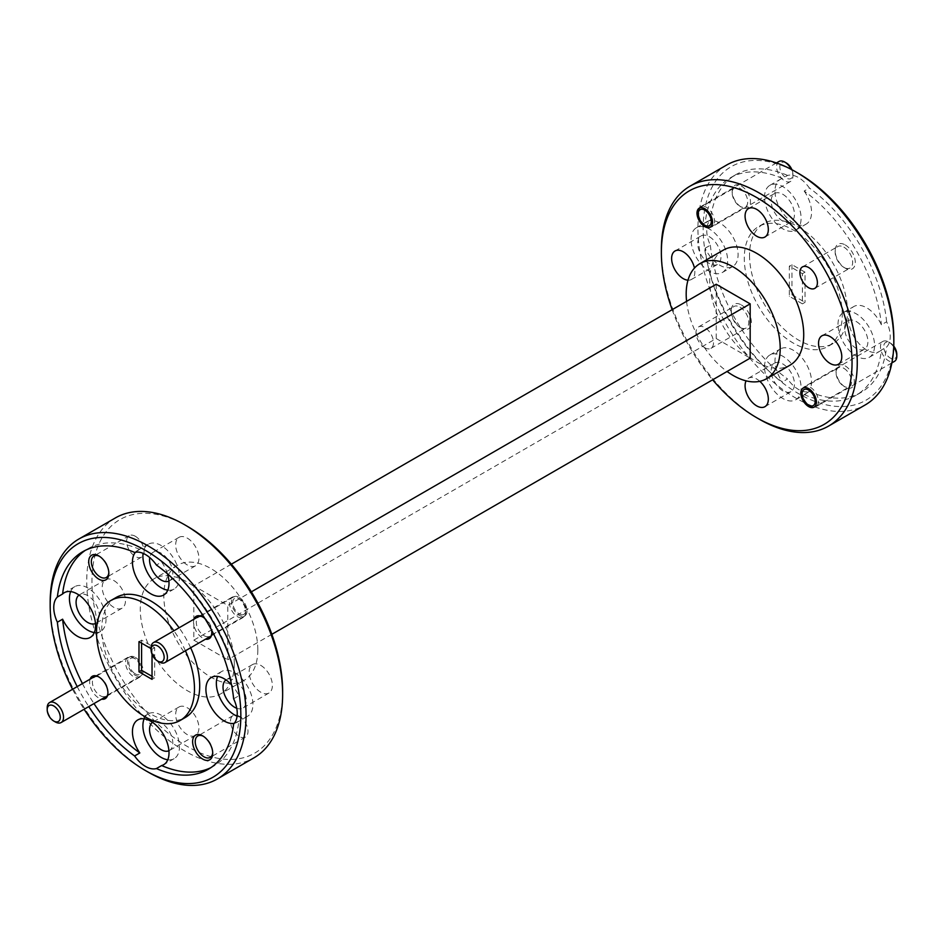 <?xml version="1.0" encoding="UTF-8"?>
<svg xmlns="http://www.w3.org/2000/svg" width="944" height="944" viewBox="0 0 944 944"><rect width="100%" height="100%" fill="white"/><g stroke="black" fill="none" stroke-linecap="round" stroke-linejoin="round"><path stroke-width="0.71" stroke-dasharray="4.72 3.54" d="M134.249 673.155A9.239 5.334 60 0 1 128.844 661.968A9.239 5.334 60 0 1 135.358 658.818A9.239 5.334 60 0 1 136.467 659.573A9.239 5.334 60 0 1 141.883 670.134A9.239 5.334 60 0 1 134.249 673.155M135.11 658.818A11.54 6.667 -120 0 0 133.718 657.885A11.54 6.667 -120 0 0 127.947 657.307A11.54 6.667 -120 0 0 125.941 665.662A11.54 6.667 -120 0 0 132.337 675.798A11.54 6.667 -120 0 0 139.488 677.296A11.54 6.667 -120 0 0 141.883 672.022A11.54 6.667 -120 0 0 135.11 658.818M55.366 721.971A11.54 6.667 60 0 1 53.973 721.027A11.54 6.667 60 0 1 47.2 707.835M141.588 643.159L141.588 640.138L154.651 647.678L154.651 677.839L152.031 676.329M802.412 303.862L789.349 296.322L789.349 266.161L802.412 273.701L802.412 303.862L805.02 302.351L805.02 272.191L802.412 273.701M845.21 365.93A12.933 7.469 60 0 1 854.355 381.765A12.933 7.469 60 0 1 845.21 387.04L845.21 387.04A12.933 7.469 60 0 1 836.077 371.204A12.933 7.469 60 0 1 845.21 365.93M843.842 368.302A10.986 6.348 60 0 1 851.016 377.989A10.986 6.348 60 0 1 849.34 386.792A10.986 6.348 60 0 1 843.842 386.249L845.21 387.04L843.842 386.249A10.986 6.348 60 0 1 836.077 372.797A10.986 6.348 60 0 1 838.343 367.759A10.986 6.348 60 0 1 843.842 368.302M741.323 185.992A12.933 7.469 60 0 1 750.468 201.827A12.933 7.469 60 0 1 741.323 207.102L741.323 207.102A12.933 7.469 60 0 1 732.178 191.266A12.933 7.469 60 0 1 741.323 185.992M739.954 188.363A10.986 6.348 60 0 1 747.129 198.051A10.986 6.348 60 0 1 745.453 206.854A10.986 6.348 60 0 1 739.954 206.311L741.323 207.102L739.954 206.311A10.986 6.348 60 0 1 732.178 192.847A10.986 6.348 60 0 1 734.456 187.821A10.986 6.348 60 0 1 739.954 188.363M845.21 244.909A14.219 8.213 60 0 1 855.276 262.338A14.219 8.213 60 0 1 845.21 268.143L845.21 268.143A14.219 8.213 60 0 1 835.157 250.715A14.219 8.213 60 0 1 845.21 244.909M843.912 247.175A12.378 7.139 60 0 1 851.995 258.078A12.378 7.139 60 0 1 850.096 268.002A12.378 7.139 60 0 1 843.912 267.388L845.21 268.143L843.912 267.388A12.378 7.139 60 0 1 835.157 252.225A12.378 7.139 60 0 1 837.717 246.561A12.378 7.139 60 0 1 843.912 247.175M741.323 304.9A14.219 8.213 60 0 1 751.377 322.317A14.219 8.213 60 0 1 741.323 328.123L741.323 328.123A14.219 8.213 60 0 1 731.27 310.706A14.219 8.213 60 0 1 741.323 304.9M740.013 307.154A12.378 7.139 60 0 1 748.108 318.057A12.378 7.139 60 0 1 746.208 327.981A12.378 7.139 60 0 1 740.013 327.367L741.323 328.123L740.013 327.367A12.378 7.139 60 0 1 731.27 312.204A12.378 7.139 60 0 1 733.83 306.54A12.378 7.139 60 0 1 740.013 307.154M704.755 347.722A12.378 7.139 -120 0 0 710.95 348.336A12.378 7.139 -120 0 0 712.838 338.424A12.378 7.139 -120 0 0 704.755 327.521A12.378 7.139 -120 0 0 698.572 326.907A12.378 7.139 -120 0 0 696.672 336.819A12.378 7.139 -120 0 0 704.755 347.722M782.824 363.959A16.437 9.487 60 0 1 793.562 378.438A16.437 9.487 60 0 1 791.037 391.607A16.437 9.487 60 0 1 782.824 390.792A16.437 9.487 60 0 1 772.086 376.314A16.437 9.487 60 0 1 774.599 363.145A16.437 9.487 60 0 1 782.824 363.959M759.814 381.317A16.437 9.487 -120 0 0 756.699 379.028A16.437 9.487 -120 0 0 748.486 378.214A16.437 9.487 -120 0 0 746.09 380.857M856.279 321.538A16.437 9.487 60 0 1 867.017 336.029A16.437 9.487 60 0 1 864.503 349.197A16.437 9.487 60 0 1 856.279 348.383A16.437 9.487 60 0 1 845.541 333.893A16.437 9.487 60 0 1 848.066 320.724A16.437 9.487 60 0 1 856.279 321.538M782.824 194.299A16.437 9.487 60 0 1 793.562 208.789A16.437 9.487 60 0 1 791.037 221.958A16.437 9.487 60 0 1 782.824 221.144A16.437 9.487 60 0 1 772.086 206.665A16.437 9.487 60 0 1 774.599 193.485A16.437 9.487 60 0 1 782.824 194.299M709.357 236.72A16.437 9.487 60 0 1 720.095 251.198A16.437 9.487 60 0 1 717.582 264.367A16.437 9.487 60 0 1 709.357 263.553A16.437 9.487 60 0 1 698.619 249.074A16.437 9.487 60 0 1 701.144 235.906A16.437 9.487 60 0 1 709.357 236.72M687.987 280.203A16.437 9.487 -120 0 0 691.456 279.448A16.437 9.487 -120 0 0 694.442 268.096M691.079 239.575A25.854 14.927 60 0 1 696.436 227.74A25.854 14.927 60 0 1 716.354 234.667A25.854 14.927 60 0 1 727.647 260.697A25.854 14.927 60 0 1 722.29 272.533A25.854 14.927 60 0 1 702.36 265.606A25.854 14.927 60 0 1 691.079 239.575M705.133 248.225L710.36 245.216A25.854 14.927 60 0 1 706.749 230.537A25.854 14.927 60 0 1 710.36 220.023L705.133 223.032A25.854 14.927 60 0 1 706.879 221.71A25.854 14.927 60 0 1 726.809 228.637A25.854 14.927 60 0 1 738.09 254.656A25.854 14.927 60 0 1 732.733 266.503A25.854 14.927 60 0 1 705.133 248.225A125.587 72.511 -120 0 0 782.364 381.99A25.854 14.927 60 0 1 774.989 360.785A25.854 14.927 60 0 1 780.346 348.95A25.854 14.927 60 0 1 800.264 355.876A25.854 14.927 60 0 1 811.557 381.895A25.854 14.927 60 0 1 806.2 393.731A25.854 14.927 60 0 1 804.182 394.58A125.587 72.511 -120 0 0 856.066 395.276A125.587 72.511 -120 0 0 881.401 350A25.854 14.927 60 0 1 879.655 351.321A25.854 14.927 60 0 1 859.736 344.395A25.854 14.927 60 0 1 848.444 318.376A25.854 14.927 60 0 1 853.801 306.54A25.854 14.927 60 0 1 881.401 324.807L886.628 321.786A25.854 14.927 60 0 1 890.239 336.465A25.854 14.927 60 0 1 886.628 346.979L881.401 350M764.534 366.815A25.854 14.927 60 0 1 769.891 354.979A25.854 14.927 60 0 1 789.821 361.906A25.854 14.927 60 0 1 801.102 387.925A25.854 14.927 60 0 1 795.745 399.772A25.854 14.927 60 0 1 775.826 392.846A25.854 14.927 60 0 1 764.534 366.815M764.534 197.166A25.854 14.927 60 0 1 769.891 185.331A25.854 14.927 60 0 1 789.821 192.257A25.854 14.927 60 0 1 801.102 218.276A25.854 14.927 60 0 1 795.745 230.112A25.854 14.927 60 0 1 775.826 223.185A25.854 14.927 60 0 1 764.534 197.166M804.182 191.042A25.854 14.927 60 0 1 811.557 212.247A25.854 14.927 60 0 1 806.2 224.082A25.854 14.927 60 0 1 786.269 217.155A25.854 14.927 60 0 1 774.989 191.136A25.854 14.927 60 0 1 780.346 179.301A25.854 14.927 60 0 1 782.364 178.451L787.579 175.431A25.854 14.927 60 0 1 809.397 188.033L804.182 191.042A125.587 72.511 -120 0 1 881.401 324.807M838.001 324.406A25.854 14.927 60 0 1 843.358 312.57A25.854 14.927 60 0 1 863.276 319.497A25.854 14.927 60 0 1 874.569 345.516A25.854 14.927 60 0 1 869.212 357.351A25.854 14.927 60 0 1 849.281 350.425A25.854 14.927 60 0 1 838.001 324.406M193.992 619.181A12.933 7.469 -120 0 0 202.677 638.05A12.933 7.469 -120 0 0 205.532 639.171M211.55 630.073A12.933 7.469 -120 0 0 204.883 618.521M204.046 635.678A10.986 6.348 -120 0 0 209.544 636.221A10.986 6.348 -120 0 0 211.822 631.182A10.986 6.348 -120 0 0 204.046 617.73L202.677 616.939L204.046 617.73A10.986 6.348 -120 0 0 198.547 617.187A10.986 6.348 -120 0 0 196.871 625.99A10.986 6.348 -120 0 0 204.046 635.678M239.245 597.41A10.986 6.348 60 0 1 246.419 607.086A10.986 6.348 60 0 1 244.732 615.901A10.986 6.348 60 0 1 239.245 615.358A10.986 6.348 60 0 1 232.059 605.67A10.986 6.348 60 0 1 233.746 596.868A10.986 6.348 60 0 1 239.245 597.41M90.105 679.161A12.933 7.469 -120 0 0 98.79 698.029A12.933 7.469 -120 0 0 101.645 699.15M100.158 695.657A10.986 6.348 -120 0 0 105.657 696.2A10.986 6.348 -120 0 0 107.923 691.173A10.986 6.348 -120 0 0 100.158 677.709L98.79 676.919L100.158 677.709A10.986 6.348 -120 0 0 94.66 677.167A10.986 6.348 -120 0 0 92.984 685.969A10.986 6.348 -120 0 0 100.158 695.657M135.358 657.39A10.986 6.348 60 0 1 142.532 667.078A10.986 6.348 60 0 1 140.845 675.88A10.986 6.348 60 0 1 135.358 675.338A10.986 6.348 60 0 1 128.172 665.65A10.986 6.348 60 0 1 129.859 656.847A10.986 6.348 60 0 1 135.358 657.39M212.707 752.462A12.378 7.139 -120 0 0 212.73 751.754A12.378 7.139 -120 0 0 203.987 736.591L202.677 735.848L203.987 736.591A12.378 7.139 -120 0 0 203.349 736.261M239.245 716.236A12.378 7.139 60 0 1 247.328 727.14A12.378 7.139 60 0 1 245.428 737.063A12.378 7.139 60 0 1 239.245 736.45A12.378 7.139 60 0 1 231.162 725.547A12.378 7.139 60 0 1 233.05 715.623A12.378 7.139 60 0 1 239.245 716.236M108.82 572.524A12.378 7.139 -120 0 0 108.843 571.804A12.378 7.139 -120 0 0 100.088 556.653L98.79 555.898L100.088 556.653A12.378 7.139 -120 0 0 99.462 556.323M135.358 536.298A12.378 7.139 60 0 1 143.441 547.201A12.378 7.139 60 0 1 141.541 557.113A12.378 7.139 60 0 1 135.358 556.5A12.378 7.139 60 0 1 127.275 545.597A12.378 7.139 60 0 1 129.163 535.685A12.378 7.139 60 0 1 135.358 536.298M168.929 581.103A16.437 9.487 -120 0 0 169.401 580.855A16.437 9.487 -120 0 0 171.914 567.686A16.437 9.487 -120 0 0 161.176 553.208A16.437 9.487 -120 0 0 152.963 552.393A16.437 9.487 -120 0 0 149.754 557.585M187.301 538.127A16.437 9.487 60 0 1 198.039 552.606A16.437 9.487 60 0 1 195.514 565.786A16.437 9.487 60 0 1 187.301 564.972A16.437 9.487 60 0 1 176.563 550.482A16.437 9.487 60 0 1 179.077 537.313A16.437 9.487 60 0 1 187.301 538.127M236.755 708.283A16.437 9.487 -120 0 0 242.856 708.094A16.437 9.487 -120 0 0 245.381 694.926A16.437 9.487 -120 0 0 234.643 680.447A16.437 9.487 -120 0 0 226.418 679.633A16.437 9.487 -120 0 0 225.982 679.916M260.756 665.367A16.437 9.487 60 0 1 271.494 679.845A16.437 9.487 60 0 1 268.981 693.014A16.437 9.487 60 0 1 260.756 692.2A16.437 9.487 60 0 1 250.018 677.721A16.437 9.487 60 0 1 252.544 664.552A16.437 9.487 60 0 1 260.756 665.367M168.929 750.751A16.437 9.487 -120 0 0 169.401 750.515A16.437 9.487 -120 0 0 171.914 737.335A16.437 9.487 -120 0 0 161.176 722.856A16.437 9.487 -120 0 0 152.963 722.042A16.437 9.487 -120 0 0 152.515 722.325M187.301 707.776A16.437 9.487 60 0 1 198.039 722.266A16.437 9.487 60 0 1 195.514 735.435A16.437 9.487 60 0 1 187.301 734.621A16.437 9.487 60 0 1 176.563 720.13A16.437 9.487 60 0 1 179.077 706.962A16.437 9.487 60 0 1 187.301 707.776M95.462 623.512A16.437 9.487 -120 0 0 95.934 623.276A16.437 9.487 -120 0 0 98.459 610.107A16.437 9.487 -120 0 0 87.721 595.617A16.437 9.487 -120 0 0 79.497 594.803A16.437 9.487 -120 0 0 79.048 595.086M113.835 580.536A16.437 9.487 60 0 1 124.573 595.027A16.437 9.487 60 0 1 122.059 608.196A16.437 9.487 60 0 1 113.835 607.381A16.437 9.487 60 0 1 103.097 592.891A16.437 9.487 60 0 1 105.622 579.722A16.437 9.487 60 0 1 113.835 580.536M94.317 632.539A25.854 14.927 -120 0 0 100.642 631.43A25.854 14.927 -120 0 0 105.999 619.594A25.854 14.927 -120 0 0 94.719 593.575A25.854 14.927 -120 0 0 74.788 586.649A25.854 14.927 -120 0 0 70.67 591.569M167.784 590.13A25.854 14.927 -120 0 0 174.109 589.021A25.854 14.927 -120 0 0 179.466 577.185A25.854 14.927 -120 0 0 168.174 551.154A25.854 14.927 -120 0 0 148.255 544.228A25.854 14.927 -120 0 0 143.063 553.337M134.603 552.429L139.818 549.42A25.854 14.927 -120 0 0 137.8 550.269A25.854 14.927 -120 0 0 135.452 552.24M167.466 573.822A25.854 14.927 -120 0 0 161.636 562.01L156.421 565.031M167.784 759.778A25.854 14.927 -120 0 0 174.109 758.669A25.854 14.927 -120 0 0 179.466 746.834A25.854 14.927 -120 0 0 168.174 720.815A25.854 14.927 -120 0 0 148.255 713.888A25.854 14.927 -120 0 0 144.125 718.809M237.086 716.201A25.854 14.927 -120 0 0 247.564 716.26A25.854 14.927 -120 0 0 252.921 704.425A25.854 14.927 -120 0 0 241.64 678.394A25.854 14.927 -120 0 0 221.71 671.467A25.854 14.927 -120 0 0 217.592 676.4M233.64 698.784L238.867 695.775A25.854 14.927 -120 0 0 231.551 684.825M716.213 284.25L716.213 338.542L193.827 640.138L193.827 585.858L227.787 605.458L251.364 591.841M231.363 564.182L193.827 585.858M271.848 634.309L227.787 659.75L227.787 605.458M193.827 640.138L227.787 659.75M716.213 338.542L750.173 358.142M257.818 649.944A66.493 38.385 60 0 1 244.048 680.376A66.493 38.385 60 0 1 192.812 662.57A66.493 38.385 60 0 1 163.796 595.652A66.493 38.385 60 0 1 177.566 565.22A66.493 38.385 60 0 1 228.802 583.026A66.493 38.385 60 0 1 257.818 649.944M686.583 301.36A66.493 38.385 -120 0 0 727.069 371.488M672.152 309.691A134.827 77.845 -120 0 0 712.637 379.818M759.318 419.219A138.52 79.98 60 0 1 661.366 249.57M282.634 691.409A134.827 77.845 60 0 1 187.301 746.456A134.827 77.845 60 0 1 91.957 581.327A134.827 77.845 60 0 1 187.301 526.292M115.428 517.914A138.52 79.98 -120 0 0 86.742 581.327A138.52 79.98 -120 0 0 147.205 720.732A138.52 79.98 -120 0 0 253.948 757.843M893.826 338.542A134.827 77.845 60 0 1 798.494 393.589A134.827 77.845 60 0 1 703.162 228.46A134.827 77.845 60 0 1 798.494 173.413M726.62 165.047A138.52 79.98 -120 0 0 697.935 228.46A138.52 79.98 -120 0 0 758.398 367.865A138.52 79.98 -120 0 0 865.141 404.976M72.57 689.285A134.827 77.845 -120 0 0 84.11 709.274M148.114 772.086A138.52 79.98 60 0 1 50.174 602.437M805.02 272.191L791.969 264.65L789.349 266.161M791.969 264.65L791.969 294.811L789.349 296.322M791.969 294.811L805.02 302.351M152.031 654.192L152.031 649.189L151.087 648.646M185.425 650.782A69.254 39.99 -120 0 0 173.885 630.793M116.1 597.505A69.254 39.99 -120 0 0 101.751 629.211A69.254 39.99 -120 0 0 131.995 698.914A69.254 39.99 -120 0 0 185.354 717.464M190.653 647.761A69.254 39.99 -120 0 0 179.1 627.772M82.435 683.586A125.587 72.511 -120 0 0 93.975 703.587M210.854 767.661A125.587 72.511 -120 0 0 213.521 766.245A125.587 72.511 -120 0 0 238.867 720.968L233.64 723.977M234.242 723.34A25.854 14.927 -120 0 0 237.121 722.29A25.854 14.927 -120 0 0 238.867 720.968M238.867 695.775A125.587 72.511 -120 0 0 161.636 562.01M139.818 549.42A125.587 72.511 -120 0 0 87.934 548.724A125.587 72.511 -120 0 0 85.373 550.317M77.207 686.607A125.587 72.511 -120 0 0 88.748 706.596M234.313 663.514A66.493 38.385 -120 0 0 205.285 596.608A66.493 38.385 -120 0 0 154.049 578.79A66.493 38.385 -120 0 0 140.278 609.222A66.493 38.385 -120 0 0 169.306 676.14A66.493 38.385 -120 0 0 220.542 693.958A66.493 38.385 -120 0 0 234.313 663.514M723.458 250.042A66.493 38.385 -120 0 0 709.687 280.486A66.493 38.385 -120 0 0 738.715 347.392A66.493 38.385 -120 0 0 789.951 365.21M710.36 245.216A125.587 72.511 -120 0 0 787.579 378.969L782.364 381.99M804.182 394.58L809.397 391.571A25.854 14.927 60 0 1 787.579 378.969M809.397 391.571A125.587 72.511 -120 0 0 861.294 392.267A125.587 72.511 -120 0 0 886.628 346.979M886.628 321.786A125.587 72.511 -120 0 0 809.397 188.033M787.579 175.431A125.587 72.511 -120 0 0 735.695 174.734A125.587 72.511 -120 0 0 710.36 220.023M842.249 314.789A69.254 39.99 -120 0 0 812.005 245.086A69.254 39.99 -120 0 0 758.646 226.536A69.254 39.99 -120 0 0 744.297 258.243A69.254 39.99 -120 0 0 774.528 327.946A69.254 39.99 -120 0 0 827.9 346.495A69.254 39.99 -120 0 0 842.249 314.789M782.364 178.451A125.587 72.511 -120 0 0 730.479 177.755A125.587 72.511 -120 0 0 705.133 223.032M749.524 255.222A69.254 39.99 -120 0 0 779.756 324.925A69.254 39.99 -120 0 0 833.127 343.486A69.254 39.99 -120 0 0 847.464 311.78A69.254 39.99 -120 0 0 817.233 242.077A69.254 39.99 -120 0 0 763.861 223.516A69.254 39.99 -120 0 0 749.524 255.222M141.588 640.138L138.98 641.649M154.651 677.839L152.031 679.35M154.651 647.678L152.031 649.189M896.8 354.248A9.239 5.334 60 0 1 893.142 358.909A9.239 5.334 60 0 1 884.398 350.401A9.239 5.334 60 0 1 887.407 342.047A9.239 5.334 60 0 1 890.275 342.932A9.239 5.334 60 0 1 893.744 346.106M893.72 346.967A11.54 6.667 -120 0 0 888.634 341.988A11.54 6.667 -120 0 0 885.047 340.878A11.54 6.667 -120 0 0 882.864 341.421A11.54 6.667 -120 0 0 881.991 353.056A11.54 6.667 -120 0 0 892.222 361.953A11.54 6.667 -120 0 0 894.405 361.41M813.87 407.194A11.54 6.667 60 0 1 810.282 406.085A11.54 6.667 60 0 1 802.117 391.949A11.54 6.667 60 0 1 804.512 386.662A11.54 6.667 60 0 1 806.695 386.12A11.54 6.667 60 0 1 816.926 395.017A11.54 6.667 60 0 1 816.053 406.652A11.54 6.667 60 0 1 813.87 407.194M242.112 614.815A9.239 5.334 60 0 1 233.38 606.308A9.239 5.334 60 0 1 236.378 597.953A9.239 5.334 60 0 1 239.245 598.838A9.239 5.334 60 0 1 245.77 610.154A9.239 5.334 60 0 1 242.112 614.815M234.029 596.785A11.54 6.667 -120 0 0 231.835 597.328A11.54 6.667 -120 0 0 230.961 608.963A11.54 6.667 -120 0 0 241.192 617.86A11.54 6.667 -120 0 0 243.387 617.317A11.54 6.667 -120 0 0 245.77 612.031A11.54 6.667 -120 0 0 237.605 597.894A11.54 6.667 -120 0 0 234.029 596.785M159.253 661.992A11.54 6.667 60 0 1 151.087 647.855M791.91 169.708A9.239 5.334 60 0 1 792.913 174.298A9.239 5.334 60 0 1 785.266 177.319A9.239 5.334 60 0 1 779.874 166.132A9.239 5.334 60 0 1 786.376 162.993M778.977 161.483A11.54 6.667 -120 0 0 776.971 169.837A11.54 6.667 -120 0 0 783.367 179.962A11.54 6.667 -120 0 0 790.517 181.472A11.54 6.667 -120 0 0 792.913 176.186A11.54 6.667 -120 0 0 791.143 169.306M705.003 225.203A11.54 6.667 60 0 1 698.23 211.999A11.54 6.667 60 0 1 700.613 206.724A11.54 6.667 60 0 1 707.776 208.223A11.54 6.667 60 0 1 714.171 218.359A11.54 6.667 60 0 1 712.165 226.713A11.54 6.667 60 0 1 706.395 226.135A11.54 6.667 60 0 1 705.003 225.203M135.358 658.818L133.718 657.885M127.947 657.307L95.922 675.798M139.488 677.296L107.474 695.787M141.883 670.134L141.883 672.022M814.141 407.112L849.34 386.792M710.254 227.174L745.453 206.854M814.837 288.357L850.096 268.002M710.95 348.336L746.208 327.981M764.923 406.687L791.037 391.607M838.378 364.278L864.503 349.197M764.923 237.038L791.037 221.958M691.456 279.448L717.582 264.367M696.436 227.74L706.879 221.71M769.891 354.979L780.346 348.95M769.891 185.331L780.346 179.301M843.358 312.57L853.801 306.54M211.822 631.182L211.822 632.775M244.732 615.901L209.544 636.221M107.923 691.173L107.923 692.754M140.845 675.88L105.657 696.2M212.73 751.754L212.73 753.265M245.428 737.063L210.17 757.418M108.843 571.804L108.843 573.315M141.541 557.113L106.283 577.48M195.514 565.786L169.401 580.855M268.981 693.014L242.856 708.094M195.514 735.435L169.401 750.515M122.059 608.196L95.934 623.276M74.788 586.649L64.345 592.679M148.255 544.228L137.8 550.269M148.255 713.888L137.8 719.918M221.71 671.467L211.267 677.497M833.127 343.486L827.9 346.495M244.048 680.376L220.542 693.958M213.521 766.245L208.305 769.266M87.934 548.724L82.706 551.733M735.695 174.734L730.479 177.755M861.294 392.267L856.066 395.276M177.566 565.22L154.049 578.79M763.861 223.516L758.646 226.536M247.564 716.26L237.121 722.29M174.109 758.669L163.654 764.699M174.109 589.021L163.654 595.05M100.642 631.43L90.199 637.46M105.622 579.722L79.497 594.803M179.077 706.962L152.963 722.042M252.544 664.552L226.418 679.633M179.077 537.313L152.963 552.393M129.163 535.685L93.904 556.04M233.05 715.623L197.792 735.978M129.859 656.847L94.66 677.167M233.746 596.868L198.547 617.187M869.212 357.351L879.655 351.321M795.745 230.112L806.2 224.082M795.745 399.772L806.2 393.731M722.29 272.533L732.733 266.503M675.019 250.986L701.144 235.906M748.486 208.565L774.599 193.485M821.941 335.804L848.066 320.724M748.486 378.214L774.599 363.145M698.572 326.907L733.83 306.54M731.27 312.204L731.27 310.706M802.459 266.916L837.717 246.561M835.157 252.225L835.157 250.715M699.268 208.14L734.456 187.821M732.178 192.847L732.178 191.266M803.155 388.078L838.343 367.759M836.077 372.797L836.077 371.204M882.864 341.421L804.512 386.662M891.879 362.874L816.053 406.652M890.275 342.932L888.634 341.988M231.835 597.328L199.809 615.818M243.387 617.317L211.362 635.808M239.245 598.838L237.605 597.894M245.77 610.154L245.77 612.031M776.452 162.934L700.613 206.724M790.517 181.472L712.165 226.713M792.913 174.298L792.913 176.186"/><path stroke-width="1.42" d="M54.835 706.702A9.239 5.334 -120 0 0 47.2 709.723A9.239 5.334 -120 0 0 52.616 720.272A9.239 5.334 -120 0 0 53.725 721.027A9.239 5.334 -120 0 0 60.239 717.888A9.239 5.334 -120 0 0 54.835 706.702M47.2 709.723L47.2 707.835A11.54 6.667 60 0 1 49.595 702.548A11.54 6.667 60 0 1 56.746 704.059A11.54 6.667 60 0 1 63.142 714.183A11.54 6.667 60 0 1 61.136 722.538A11.54 6.667 60 0 1 55.366 721.971L53.725 721.027M152.031 676.329L141.588 670.299L141.588 643.159M808.642 406.569A10.986 6.348 -120 0 0 814.141 407.112A10.986 6.348 -120 0 0 815.828 398.309A10.986 6.348 -120 0 0 808.642 388.621A10.986 6.348 -120 0 0 803.155 388.078A10.986 6.348 -120 0 0 801.468 396.893A10.986 6.348 -120 0 0 808.642 406.569M704.755 226.631A10.986 6.348 -120 0 0 710.254 227.174A10.986 6.348 -120 0 0 711.941 218.371A10.986 6.348 -120 0 0 704.755 208.683A10.986 6.348 -120 0 0 699.268 208.14A10.986 6.348 -120 0 0 697.581 216.943A10.986 6.348 -120 0 0 704.755 226.631M808.642 287.743A12.378 7.139 -120 0 0 814.837 288.357A12.378 7.139 -120 0 0 816.725 278.433A12.378 7.139 -120 0 0 808.642 267.53A12.378 7.139 -120 0 0 802.459 266.916A12.378 7.139 -120 0 0 800.559 276.84A12.378 7.139 -120 0 0 808.642 287.743M746.09 380.857A16.437 9.487 -120 0 0 756.699 405.873A16.437 9.487 -120 0 0 764.923 406.687A16.437 9.487 -120 0 0 759.814 381.317M830.165 363.464A16.437 9.487 -120 0 0 838.378 364.278A16.437 9.487 -120 0 0 840.903 351.109A16.437 9.487 -120 0 0 830.165 336.619A16.437 9.487 -120 0 0 821.941 335.804A16.437 9.487 -120 0 0 819.427 348.973A16.437 9.487 -120 0 0 830.165 363.464M756.699 236.224A16.437 9.487 -120 0 0 764.923 237.038A16.437 9.487 -120 0 0 767.437 223.87A16.437 9.487 -120 0 0 756.699 209.379A16.437 9.487 -120 0 0 748.486 208.565A16.437 9.487 -120 0 0 745.961 221.734A16.437 9.487 -120 0 0 756.699 236.224M694.442 268.096A16.437 9.487 -120 0 0 683.244 251.8A16.437 9.487 -120 0 0 675.019 250.986A16.437 9.487 -120 0 0 672.506 264.155A16.437 9.487 -120 0 0 683.244 278.633A16.437 9.487 -120 0 0 687.987 280.203M205.532 639.171A12.933 7.469 -120 0 0 211.822 632.775A12.933 7.469 -120 0 0 211.55 630.073M204.883 618.521A12.933 7.469 -120 0 0 202.677 616.939L202.677 616.939A12.933 7.469 -120 0 0 193.992 619.181M101.645 699.15A12.933 7.469 -120 0 0 107.923 692.754A12.933 7.469 -120 0 0 98.79 676.919L98.79 676.919A12.933 7.469 -120 0 0 90.105 679.161M202.677 759.07A14.219 8.213 -120 0 0 212.73 753.265A14.219 8.213 -120 0 0 202.677 735.848L202.677 735.848A14.219 8.213 -120 0 0 192.623 741.654A14.219 8.213 -120 0 0 202.677 759.07M203.349 736.261A12.378 7.139 -120 0 0 197.792 735.978A12.378 7.139 -120 0 0 195.892 745.902A12.378 7.139 -120 0 0 203.987 756.805A12.378 7.139 -120 0 0 210.17 757.418A12.378 7.139 -120 0 0 212.707 752.462M98.79 579.12A14.219 8.213 -120 0 0 108.843 573.315A14.219 8.213 -120 0 0 98.79 555.898L98.79 555.898A14.219 8.213 -120 0 0 88.724 561.704A14.219 8.213 -120 0 0 98.79 579.12M99.462 556.323A12.378 7.139 -120 0 0 93.904 556.04A12.378 7.139 -120 0 0 92.005 565.952A12.378 7.139 -120 0 0 100.088 576.867A12.378 7.139 -120 0 0 106.283 577.48A12.378 7.139 -120 0 0 108.82 572.524M149.754 557.585A16.437 9.487 -120 0 0 161.176 580.041A16.437 9.487 -120 0 0 168.929 581.103M225.982 679.916A16.437 9.487 -120 0 0 224.035 693.215A16.437 9.487 -120 0 0 234.643 707.28A16.437 9.487 -120 0 0 236.755 708.283M152.515 722.325A16.437 9.487 -120 0 0 150.568 735.636A16.437 9.487 -120 0 0 161.176 749.701A16.437 9.487 -120 0 0 168.929 750.751M79.048 595.086A16.437 9.487 -120 0 0 77.101 608.396A16.437 9.487 -120 0 0 87.721 622.462A16.437 9.487 -120 0 0 95.462 623.512M70.67 591.569A25.854 14.927 -120 0 0 69.431 598.484A25.854 14.927 -120 0 0 94.317 632.539M57.372 622.214L62.599 619.193A25.854 14.927 -120 0 0 90.199 637.46A25.854 14.927 -120 0 0 95.556 625.624A25.854 14.927 -120 0 0 84.264 599.605A25.854 14.927 -120 0 0 64.345 592.679A25.854 14.927 -120 0 0 62.599 594L57.372 597.021A25.854 14.927 -120 0 0 53.761 607.535A25.854 14.927 -120 0 0 57.372 622.214A125.587 72.511 -120 0 0 77.207 686.607M143.063 553.337A25.854 14.927 -120 0 0 142.898 556.075A25.854 14.927 -120 0 0 167.784 590.13M135.452 552.24A25.854 14.927 -120 0 0 132.443 562.105A25.854 14.927 -120 0 0 143.736 588.124A25.854 14.927 -120 0 0 163.654 595.05A25.854 14.927 -120 0 0 169.011 583.215A25.854 14.927 -120 0 0 167.466 573.822M88.748 706.596A125.587 72.511 -120 0 0 134.603 755.967A25.854 14.927 -120 0 0 156.421 768.569A125.587 72.511 -120 0 0 208.305 769.266A125.587 72.511 -120 0 0 233.64 723.977A25.854 14.927 -120 0 0 237.251 713.463A25.854 14.927 -120 0 0 233.64 698.784A125.587 72.511 -120 0 0 156.421 565.031A25.854 14.927 -120 0 0 134.603 552.429A125.587 72.511 -120 0 0 82.706 551.733A125.587 72.511 -120 0 0 57.372 597.021M144.125 718.809A25.854 14.927 -120 0 0 142.898 725.724A25.854 14.927 -120 0 0 167.784 759.778M156.421 768.569L161.636 765.549A25.854 14.927 -120 0 0 163.654 764.699A25.854 14.927 -120 0 0 169.011 752.864A25.854 14.927 -120 0 0 157.731 726.845A25.854 14.927 -120 0 0 137.8 719.918A25.854 14.927 -120 0 0 132.443 731.753A25.854 14.927 -120 0 0 139.818 752.958L134.603 755.967M217.592 676.4A25.854 14.927 -120 0 0 216.353 683.303A25.854 14.927 -120 0 0 237.086 716.201M231.551 684.825A25.854 14.927 -120 0 0 211.267 677.497A25.854 14.927 -120 0 0 205.91 689.344A25.854 14.927 -120 0 0 215.515 713.475A25.854 14.927 -120 0 0 234.242 723.34M271.848 634.309L750.173 358.142L750.173 303.862L716.213 284.25L231.363 564.182M251.364 591.841L750.173 303.862M727.069 371.488A66.493 38.385 -120 0 0 766.434 378.78A66.493 38.385 -120 0 0 780.204 348.348A66.493 38.385 -120 0 0 751.188 281.43A66.493 38.385 -120 0 0 699.952 263.624A66.493 38.385 -120 0 0 686.182 294.056A66.493 38.385 -120 0 0 686.583 301.36M712.637 379.818A134.827 77.845 -120 0 0 756.699 417.708A134.827 77.845 -120 0 0 852.043 362.673A134.827 77.845 -120 0 0 756.699 197.544A134.827 77.845 -120 0 0 661.366 252.591A134.827 77.845 -120 0 0 672.152 309.691M661.366 252.591L661.366 249.57A138.52 79.98 60 0 1 690.052 186.157A138.52 79.98 60 0 1 796.795 223.268A138.52 79.98 60 0 1 857.258 362.673A138.52 79.98 60 0 1 828.572 426.086A138.52 79.98 60 0 1 759.318 419.219L756.699 417.708M184.682 524.781L187.301 526.292A134.827 77.845 60 0 1 282.634 691.409L282.634 694.43A138.52 79.98 -120 0 0 184.682 524.781A138.52 79.98 -120 0 0 115.428 517.914L78.859 539.024A138.52 79.98 60 0 1 185.602 576.135A138.52 79.98 60 0 1 246.065 715.54A138.52 79.98 60 0 1 217.38 778.953A138.52 79.98 60 0 1 148.114 772.086L145.506 770.587A134.827 77.845 -120 0 0 240.838 715.54A134.827 77.845 -120 0 0 145.506 550.411A134.827 77.845 -120 0 0 50.174 605.458A134.827 77.845 -120 0 0 72.57 689.285M217.38 778.953L253.948 757.843A138.52 79.98 -120 0 0 282.634 694.43M795.886 171.914L798.494 173.413A134.827 77.845 60 0 1 893.826 338.542L893.826 341.563A138.52 79.98 -120 0 0 795.886 171.914A138.52 79.98 -120 0 0 726.62 165.047L690.052 186.157M828.572 426.086L865.141 404.976A138.52 79.98 -120 0 0 893.826 341.563M84.11 709.274A134.827 77.845 -120 0 0 145.506 770.587M50.174 605.458L50.174 602.437A138.52 79.98 60 0 1 78.859 539.024M151.087 648.646L138.98 641.649L138.98 671.809L152.031 679.35L152.031 654.192M173.885 630.793A69.254 39.99 -120 0 0 110.873 600.514A69.254 39.99 -120 0 0 96.536 632.22A69.254 39.99 -120 0 0 126.767 701.923A69.254 39.99 -120 0 0 180.139 720.484A69.254 39.99 -120 0 0 194.476 688.778A69.254 39.99 -120 0 0 185.425 650.782M180.139 720.484L185.354 717.464A69.254 39.99 -120 0 0 199.703 685.757A69.254 39.99 -120 0 0 190.653 647.761M179.1 627.772A69.254 39.99 -120 0 0 116.1 597.505L110.873 600.514M62.599 619.193A125.587 72.511 -120 0 0 82.435 683.586M93.975 703.587A125.587 72.511 -120 0 0 139.818 752.958M161.636 765.549A125.587 72.511 -120 0 0 210.854 767.661M85.373 550.317A125.587 72.511 -120 0 0 62.599 594M766.434 378.78L789.951 365.21A66.493 38.385 -120 0 0 803.722 334.778A66.493 38.385 -120 0 0 774.694 267.86A66.493 38.385 -120 0 0 723.458 250.042L699.952 263.624M141.588 670.299L138.98 671.809M805.775 389.176A9.239 5.334 -120 0 0 802.117 393.825A9.239 5.334 -120 0 0 808.642 405.141A9.239 5.334 -120 0 0 811.51 406.026A9.239 5.334 -120 0 0 814.519 397.672A9.239 5.334 -120 0 0 805.775 389.176M893.744 346.106A9.239 5.334 60 0 1 896.8 354.248L896.8 356.124A11.54 6.667 -120 0 0 893.72 346.967M891.879 362.874L894.405 361.41A11.54 6.667 -120 0 0 896.8 356.124M154.757 645.071A9.239 5.334 -120 0 0 151.087 649.732A9.239 5.334 -120 0 0 157.624 661.048A9.239 5.334 -120 0 0 160.492 661.933A9.239 5.334 -120 0 0 163.489 653.578A9.239 5.334 -120 0 0 154.757 645.071M151.087 649.732L151.087 647.855A11.54 6.667 60 0 1 153.483 642.569A11.54 6.667 60 0 1 155.666 642.026A11.54 6.667 60 0 1 165.896 650.923A11.54 6.667 60 0 1 165.023 662.558A11.54 6.667 60 0 1 162.84 663.101A11.54 6.667 60 0 1 159.253 661.992L157.624 661.048M791.143 169.306A11.54 6.667 -120 0 0 786.14 162.993A11.54 6.667 -120 0 0 784.747 162.049L786.376 162.993A9.239 5.334 60 0 1 787.485 163.749A9.239 5.334 60 0 1 791.91 169.708M784.747 162.049A11.54 6.667 -120 0 0 778.977 161.483L776.452 162.934M705.864 210.866A9.239 5.334 -120 0 0 698.23 213.887A9.239 5.334 -120 0 0 703.646 224.448A9.239 5.334 -120 0 0 704.755 225.203A9.239 5.334 -120 0 0 711.269 222.052A9.239 5.334 -120 0 0 705.864 210.866M95.922 675.798L49.595 702.548M107.474 695.787L61.136 722.538M808.642 405.141L809.893 405.861M802.117 393.825L802.117 391.949M199.809 615.818L153.483 642.569M211.362 635.808L165.023 662.558M698.23 213.887L698.23 211.999M704.755 225.203L705.994 225.911"/></g></svg>
